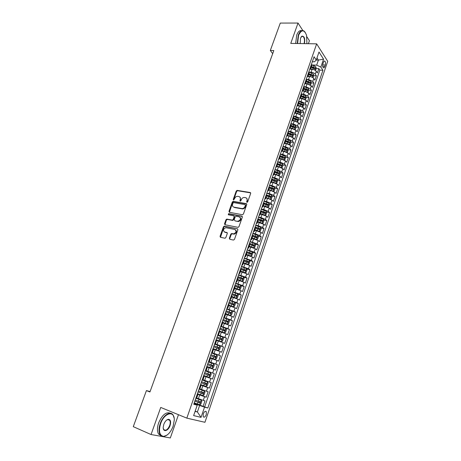 <?xml version="1.0" encoding="UTF-8"?>
<svg xmlns="http://www.w3.org/2000/svg" width="461" height="461" viewBox="0 0 461 461"><rect width="100%" height="100%" fill="white"/><g stroke="black" fill="none" stroke-linecap="round" stroke-linejoin="round"><path stroke-width="0.69" d="M246.969 202.373L247.678 201.901L250.663 193.424L250.214 192.514L237.138 190.376L236.245 191.05L233.254 199.4L233.635 200.045L234.637 198.489C235.219 197.147 236.165 196.426 237.478 196.323L238.902 196.536C240.239 196.928 240.705 197.902 240.296 199.463L239.91 200.552L240.216 201.198L240.919 200.731L241.31 199.636C241.887 198.288 242.838 197.562 244.163 197.464L245.615 197.677C246.969 198.069 247.448 199.054 247.044 200.627L246.658 201.722L246.969 202.373M206.28 414.629L206.309 411.708C205.318 410.82 204.304 411.54 203.266 413.874L203.232 416.796C204.229 417.689 205.249 416.969 206.28 414.629M229.336 238.314L229.768 239.288L233.45 240.077L234.47 239.409L237.876 229.734L237.432 228.771L224.271 226.138L223.447 226.812L220.035 236.337L220.462 237.3L225.031 238.245L225.832 237.571L227.296 233.462L226.864 232.5L224.697 232.05C222.79 230.448 223.147 228.996 225.757 227.694L234.787 229.457C236.735 231.047 236.401 232.511 233.779 233.854L231.612 233.514L230.794 234.188L229.336 238.314L229.791 239.294M302.865 30.559L298.025 23.05L290.758 43.397L316.655 43.853L186.832 418.133L160.733 407.438L151.052 434.539L133.287 426.667L146.425 390.588L149.929 391.983L273.817 50.554L270.313 50.468L272.687 53.672M298.025 23.05L280.294 23.079L270.313 50.468M242.382 214.734L243.396 214.06L246.739 204.563L246.289 203.635L233.191 201.348L232.315 202.022L228.973 211.374L229.399 212.302L242.382 214.734M242.33 217.091L238.954 226.674L238.124 227.354L224.951 224.743L224.524 223.798L225.971 219.753L226.812 219.079L232.361 220.116L233.203 219.436L234.159 216.745L233.727 215.806L228.287 214.774L228.581 213.65L241.881 216.146L242.33 217.091M194.242 402.902L203.111 406.366L204.995 400.863L203.284 400.378L204.546 396.702L197.285 394.109M197.383 393.832L206.251 397.203L208.124 391.729L206.43 391.21L207.68 387.563L200.443 384.981M200.5 384.814L209.369 388.093L211.236 382.659L209.553 382.1L210.804 378.475L203.583 375.917M203.606 375.859L212.475 379.046L214.325 373.641L205.462 370.494L214.325 373.641M212.665 373.053L213.898 369.445L215.552 370.05L217.39 364.686L208.522 361.643M208.568 361.522L215.748 364.057L216.981 360.479L218.618 361.119L220.444 355.783L211.576 352.826M211.651 352.602L218.819 355.12L220.041 351.559L221.66 352.239L223.476 346.937L214.607 344.067M214.722 343.739L221.868 346.24L223.084 342.702L224.68 343.41L226.489 338.144L219.119 335.833M217.771 334.928L224.899 337.412L226.103 333.897L227.688 334.64L229.48 329.402L224.697 327.95M220.802 326.175L227.907 328.641L229.105 325.149L230.673 325.927L232.459 320.718L228.535 319.565M223.816 317.473L230.903 319.928L232.09 316.453L233.641 317.26L235.415 312.091L226.685 309.175M226.806 308.824L233.877 311.261L235.058 307.815L236.591 308.651L238.354 303.511L234.845 302.549M229.78 300.232L236.833 302.652L238.009 299.224L239.524 300.099L241.276 294.988L237.818 294.066M232.736 291.686L239.766 294.095L240.936 290.689L242.44 291.594L244.174 286.517L240.769 285.641M235.675 283.198L242.688 285.595L243.852 282.207L245.333 283.14L247.061 278.092L243.702 277.257M238.596 274.762L245.586 277.142L246.744 273.776L248.214 274.739L249.931 269.725L246.612 268.93M241.501 266.377L248.473 268.74L249.62 265.392L251.072 266.389L252.784 261.404L249.505 260.649M244.382 258.039L251.337 260.39L252.478 257.065L253.919 258.091L255.613 253.135L252.38 252.415M247.252 249.758L254.19 252.092L255.325 248.784L256.742 249.839L258.431 244.912L255.233 244.232M250.098 241.524L257.019 243.84L258.148 240.556L259.555 241.639L261.231 236.747L258.074 236.095M252.933 233.335L255.308 233.819L259.837 235.64L260.955 232.379L262.344 233.491L264.015 228.621L260.891 228.011M255.751 225.199L258.12 225.665L262.632 227.492L263.75 224.248L265.121 225.389L266.781 220.548L263.692 219.966M258.552 217.114L260.92 217.557L265.415 219.39L266.521 216.163L267.881 217.333L269.529 212.521L266.47 211.974M261.329 209.075L263.704 209.496L268.181 211.34L269.282 208.13L270.624 209.329L272.261 204.546L269.236 204.027M264.095 201.082L266.47 201.486L270.924 203.33L272.019 200.143L273.35 201.365L274.981 196.617L271.984 196.121M266.85 193.136L269.218 193.522L273.661 195.372L274.744 192.202L276.064 193.453L277.683 188.733L274.716 188.267M269.506 187.454L269.869 187.512M269.581 185.241L271.95 185.604L276.375 187.466L277.459 184.314L278.755 185.593L280.369 180.891L277.43 180.458M272.215 179.686L273.131 179.819M272.301 177.387L274.664 177.733L279.072 179.6L280.15 176.465L281.435 177.773L283.037 173.1L280.127 172.691M274.889 171.953L276.329 172.16M274.998 169.585L277.366 169.913L281.757 171.78L282.829 168.668L284.103 170L285.693 165.355L282.806 164.969M277.545 164.272L279.47 164.525M277.683 161.823L280.052 162.134L284.425 164.007L285.492 160.912L286.748 162.266L288.332 157.65L285.474 157.293M280.184 156.631L282.558 156.93M280.357 154.112L282.72 154.4L287.076 156.279L288.137 153.202L289.381 154.585L290.954 149.998L288.119 149.664M282.812 149.036L285.566 149.364M283.008 146.442L285.376 146.713L289.715 148.598L290.764 145.538L291.997 146.944L293.565 142.386L290.753 142.074M285.532 141.498L288.425 141.815M285.647 138.819L288.01 139.072L292.337 140.962L293.38 137.92L294.602 139.349L296.158 134.814L293.369 134.526M288.661 134.042L291.191 134.307M288.275 131.235L290.632 131.471L294.942 133.367L295.985 130.342L297.189 131.8L298.734 127.288L295.968 127.023M291.744 126.619L293.87 126.827M290.879 123.698L293.242 123.923L297.535 125.818L298.567 122.81L299.759 124.291L301.298 119.808L298.555 119.566M294.781 119.232L296.509 119.382M293.478 116.207L295.835 116.408L300.111 118.316L301.137 115.325L302.318 116.829L303.845 112.369L301.125 112.15M297.771 111.873L299.108 111.983M296.054 108.756L298.411 108.94L302.675 110.853L303.695 107.88L304.859 109.407L306.381 104.97L303.684 104.774M298.434 103.869L301.69 104.624M298.711 101.357L300.975 101.518L305.222 103.431L306.237 100.475L307.389 102.025L308.899 97.617L306.219 97.438M303.586 97.259L304.243 97.306M301.413 93.998L303.522 94.136L307.752 96.055L308.766 93.116L309.907 94.689L311.406 90.304L308.749 90.143M306.352 89.999L306.778 90.022M304.07 86.68L306.058 86.795L310.276 88.719L311.279 85.798L312.402 87.388L313.901 83.032L311.256 82.894M306.686 79.401L308.576 79.499L312.777 81.424L313.774 78.52L314.892 80.133L316.379 75.8L315.266 74.169C314.344 73.074 312.95 72.429 311.083 72.239L309.273 72.158M313.031 77.788L313.751 75.679L316.379 75.8M203.284 400.378L196.691 398.039M206.43 391.21L199.861 388.882M209.553 382.1L203.007 379.783M213.898 369.445L207.381 367.14M216.981 360.479L210.481 358.18M220.041 351.559L213.558 349.271M223.084 342.702L216.618 340.42M226.103 333.897L219.661 331.626M229.105 325.149L222.686 322.89M232.09 316.453L225.688 314.2M235.058 307.815L228.673 305.568M238.009 299.224L231.641 296.988M240.936 290.689L234.591 288.465M243.852 282.207L237.519 279.988M246.744 273.776L240.435 271.564M249.62 265.392L243.327 263.196M252.478 257.065L246.209 254.875M255.325 248.784L249.067 246.606M258.148 240.556L251.913 238.383M260.955 232.379L254.737 230.212M263.75 224.248L257.549 222.087M266.521 216.163L260.338 214.013M269.282 208.13L263.116 205.992M272.019 200.143L267.57 198.293L265.876 198.011M274.744 192.202L270.313 190.347L268.619 190.082M277.459 184.314L273.039 182.452L271.345 182.199M280.15 176.465L275.747 174.598L274.053 174.356M282.829 168.668L278.444 166.796L276.75 166.565M285.492 160.912L281.118 159.033L279.429 158.82M288.137 153.202L283.786 151.323L282.092 151.122M290.764 145.538L286.431 143.653L284.742 143.463M293.38 137.92L289.064 136.03L287.359 135.851M295.985 130.342L291.68 128.446L289.923 128.279M298.567 122.81L294.279 120.909L292.435 120.747M301.137 115.325L296.867 113.418L294.896 113.256M303.695 107.88L299.437 105.967L297.282 105.805M306.237 100.475L301.995 98.562L299.638 98.4M308.766 93.116L304.537 91.192L302.185 91.047M311.279 85.798L307.066 83.873L304.715 83.741M313.774 78.52C312.846 77.425 311.452 76.785 309.579 76.589L307.228 76.474M323.472 62.218L322.936 63.797C322.487 65.485 322.608 66.776 323.288 67.663C323.847 68.049 324.337 67.704 324.757 66.609L325.293 65.041C325.737 63.347 325.616 62.056 324.93 61.169C324.377 60.783 323.893 61.134 323.472 62.218M316.655 43.853L327.713 61.319L204.938 422.293L186.832 418.133M203.111 406.366L207.825 408.014L322.936 70.245L320.856 67.081L316.678 65.139L311.82 64.961M207.825 408.014L204.54 407.138L201.042 417.366L193.637 415.592L197.227 405.19L193.77 404.268L314.062 56.732L316.24 60.045L319 52.035L323.564 59.169L320.856 67.081M204.684 406.786L319.836 70.118L318.839 68.614L317.364 72.919L316.258 71.282C315.341 70.176 313.947 69.53 312.08 69.346L309.729 69.254M309.855 68.879L310.789 68.147L310.466 67.11M311.757 65.347L311.48 64.183M195.844 398.281L196.559 398.425M197.187 394.391L197.844 394.714L197.135 394.541M199.071 388.957L199.774 389.136M200.385 385.148L201.048 385.442L200.356 385.24M202.275 379.691L202.967 379.904L204.235 376.228L203.555 376.003M206.136 370.73L207.404 367.071L206.73 366.823M208.631 361.343L209.294 361.608L208.608 361.407M210.544 357.984L209.888 357.701M211.772 352.256L212.429 352.55L211.732 352.377M212.429 352.55L213.674 348.942L213.028 348.637M214.901 343.226L215.541 343.543L214.838 343.405M216.774 339.976L216.146 339.63M218.007 334.254L218.635 334.6L217.92 334.49M219.862 331.056L219.24 330.681M221.09 325.339L221.706 325.708L220.986 325.633M221.706 325.708L222.934 322.17L222.317 321.79M224.155 316.477L224.766 316.874L224.034 316.828M225.971 313.382L225.377 312.95M227.204 307.677L227.797 308.098L227.066 308.081M229.002 304.629L228.42 304.168M230.229 298.93L230.817 299.373L230.074 299.385M232.01 295.933L231.439 295.443M233.243 290.234L233.813 290.707L233.064 290.747M234.995 287.289L234.436 286.771M236.228 281.596L236.793 282.092L236.038 282.161M237.968 278.698L237.421 278.156M239.201 273.01L239.755 273.529L238.988 273.627M240.919 270.163L240.383 269.593M242.158 264.476L242.699 265.017L241.921 265.144M243.857 261.675L243.333 261.082M245.091 255.999L245.627 256.564L244.843 256.719M246.773 253.245L246.26 252.622M248.006 247.569L248.531 248.156L247.741 248.341M249.672 244.866L249.171 244.215M250.905 239.196L251.418 239.801L250.623 240.014M252.553 236.533L252.063 235.859M253.786 230.869L254.293 231.503L253.487 231.739M255.417 228.253L254.933 227.555M256.65 222.6L257.146 223.251L256.333 223.516M261.957 223.251L260.085 222.335L260.615 220.79L258.258 220.035L257.791 219.303M259.497 214.377L259.981 215.045L259.163 215.339M261.087 211.847L260.632 211.098M262.326 206.2L262.805 206.897L261.975 207.214M263.899 203.716L263.456 202.944M265.138 198.074L265.605 198.795L264.77 199.135M266.694 195.637L266.256 194.842L269.247 195.764L269.771 194.254L266.786 193.309M267.933 190.001L268.388 190.739L267.553 191.108M269.472 187.604L269.045 186.786M270.711 181.974L271.16 182.729L270.313 183.126M272.232 179.623L271.817 178.776M273.471 173.999L273.909 174.771L273.062 175.192M274.981 171.688L274.572 170.818M276.22 166.064L276.646 166.859L275.787 167.303M277.706 163.799L277.315 162.906M278.945 158.181L279.366 158.999L278.502 159.466M280.421 155.956L280.034 155.04M281.659 150.344L282.069 151.179L281.198 151.669M283.117 148.16L282.743 147.22M284.356 142.553L284.76 143.411L283.884 143.924M285.797 140.409L285.428 139.453M287.036 134.808L287.434 135.684L286.546 136.22M288.459 132.705L288.102 131.725M289.704 127.109L290.09 128.002L289.197 128.561M291.11 125.046L290.764 124.044M292.349 119.457L292.729 120.367L291.836 120.949M293.743 117.428L293.403 116.408M294.982 111.85L295.351 112.778L294.452 113.383M296.365 109.856L296.031 108.819M297.604 104.284L297.962 105.229L297.057 105.857M298.964 102.33L298.647 101.27M300.203 96.764L300.56 97.726L299.644 98.377M301.552 94.851L301.24 93.767M302.796 89.284L303.136 90.27L302.22 90.938M304.127 87.411L303.822 86.305M305.366 81.851L305.706 82.853L304.779 83.545M306.686 80.012L306.392 78.889M307.925 74.463L308.253 75.477L307.326 76.192M309.227 72.659L308.945 71.518M312.777 81.424L313.901 83.032M310.276 88.719L311.406 90.304M307.752 96.055L308.899 97.617M305.222 103.431L306.381 104.97M302.675 110.853L303.845 112.369M300.111 118.316L301.298 119.808M297.535 125.818L298.734 127.288M294.942 133.367L296.158 134.814M292.337 140.962L293.565 142.386M289.715 148.598L290.954 149.998M287.076 156.279L288.332 157.65M284.425 164.007L285.693 165.355M281.757 171.78L283.037 173.1M279.072 179.6L280.369 180.891M276.375 187.466L277.683 188.733M273.661 195.372L274.981 196.617M270.924 203.33L272.261 204.546M268.181 211.34L269.529 212.521M265.415 219.39L266.781 220.548M262.632 227.492L264.015 228.621M259.837 235.64L261.231 236.747M257.019 243.84L258.431 244.912M254.19 252.092L255.613 253.135M251.337 260.39L252.784 261.404M248.473 268.74L249.931 269.725M245.586 277.142L247.061 278.092M242.688 285.595L244.174 286.517M239.766 294.095L241.276 294.988M236.833 302.652L238.354 303.511M233.877 311.261L235.415 312.091M230.903 319.928L232.459 320.718M227.907 328.641L229.48 329.402M224.899 337.412L226.489 338.144M221.868 346.24L223.476 346.937M218.819 355.12L220.444 355.783M215.748 364.057L217.39 364.686M212.475 379.046L210.804 378.475M209.369 388.093L207.68 387.563M206.251 397.203L204.546 396.702M195.193 411.085L197.389 411.961L199.625 405.455L194.11 403.294M316.678 65.139L318.413 60.097L316.978 57.896M316.246 60.028L318.413 60.097L323.564 59.169M312.328 61.739L314.477 61.814L316.24 60.045M308.374 43.703L309.417 40.729L306.911 36.84M151.052 434.539L170.328 437.95L178.465 414.704M150.079 391.568L146.425 390.588M195.089 411.385L197.389 411.961L201.042 417.366M193.977 403.675L197.227 405.19M316.217 68.505L318.839 68.614M319.836 70.118L322.936 70.245M203.566 375.969L204.235 376.228M199.625 405.455L204.54 407.138M247.033 202.379L247.442 200.967L246.727 198.293M239.985 197.135L240.705 199.803L240.29 201.203M250.669 192.877L237.548 190.721L236.649 191.396L233.635 200.045M246.739 203.987L233.6 201.688L232.73 202.362L229.394 212.302M245.408 205.266L245.096 204.615L233.698 202.604L233.001 203.071L232.592 204.217C232.177 205.779 232.638 206.759 233.969 207.168L242.204 208.608C243.506 208.481 244.434 207.755 244.998 206.43L245.408 205.266L245.811 205.606L245.413 204.886M233.347 206.937L233.969 207.168M245.811 205.606L245.402 206.764C244.843 208.09 243.909 208.816 242.613 208.942L234.384 207.502M234.148 216.134L234.574 217.068L233.618 219.764L232.776 220.439L227.388 219.407L226.391 220.07L224.962 224.743M242.319 216.48L229.1 213.985L228.385 214.791M237.68 221.171L238.13 221.199C240.809 219.891 241.166 218.439 239.207 216.843L236.02 216.261L235.168 216.935L234.211 219.632L235.064 220.905L238.544 221.522C240.965 220.537 241.483 219.148 240.1 217.344M238.089 221.493L235.064 220.905M235.634 229.924C237.075 231.699 236.597 233.11 234.2 234.165L232.033 233.825L231.22 234.499L229.757 238.619M224.311 231.918L224.697 232.05M227.267 232.805L225.124 232.356M237.432 228.771L224.691 226.455L223.873 227.123L220.496 237.306M315.52 70.545L316.229 68.476L315.871 66.851L314.085 65.756L311.82 65.105M313.399 69.559L310.403 68.654M310.795 69.294L309.809 69.012M311.071 67.341L314.846 68.787L315.082 67.876L311.365 66.476M311.198 66.96L315.082 67.876M306.934 43.68L306.542 35.22C304.122 29.383 301.465 29.406 298.584 35.284L297.593 43.518M297.253 43.507L298.273 35.134C299.921 31.037 301.886 29.706 304.162 31.141L305.263 32.391M300.203 43.565L300.514 38.211L301.897 36.165C304.381 36.062 305.217 38.551 304.41 43.634M295.674 43.484L296.688 35.122C298.048 31.619 299.731 30.132 301.742 30.662M304.058 43.628C304.825 40.476 304.519 38.096 303.136 36.494L301.707 36.407L301.148 36.915M173.123 426.241L174.27 420.196C174.8 410.14 164.323 412.486 160.612 423.682C158.463 431.248 159.448 435.484 163.557 436.383C167.452 435.852 170.645 432.47 173.123 426.241M167.009 435.115L163.257 436.567L160.088 434.654C158.642 431.934 158.688 428.234 160.238 423.561C163.044 415.194 170.547 410.434 173.123 415.096L174.108 417.994M170.063 425.618C168.282 431.156 162.9 432.539 163.223 427.266L163.805 424.339C165.055 421.239 166.64 419.562 168.547 419.303C170.622 419.74 171.129 421.844 170.063 425.618M163.257 428.165L163.69 429.422C165.672 431.15 167.677 429.842 169.694 425.491C170.409 423.319 170.42 421.608 169.734 420.351L168.253 419.487L166.628 420.098M161.108 435.824L158.503 433.957C157.051 431.237 157.097 427.543 158.647 422.881C162.266 414.733 166.219 411.54 170.507 413.304M169.014 419.666L169.129 420.098M313.751 75.679L313.388 74.06L311.596 72.971L309.291 72.302M310.968 76.82L307.965 75.904M308.34 76.532L307.314 76.232M308.57 74.561L312.351 76.007L312.593 75.097L308.87 73.691M308.709 74.169L312.593 75.097M310.524 85.072L311.261 82.922L310.893 81.315L309.095 80.231L306.726 79.54M308.524 84.133L305.505 83.193M305.873 83.804L304.888 83.516M306.058 81.828L309.85 83.268L310.092 82.358L306.358 80.952M306.202 81.418L310.092 82.358M308.006 92.396L308.761 90.206L308.386 88.604L306.577 87.527L304.122 86.806M306.069 91.48L303.015 90.517M303.396 91.122L302.497 90.863M303.528 89.134L307.326 90.575L307.579 89.659L303.834 88.253M303.678 88.708L307.579 89.659M305.487 99.737L306.242 97.53L305.862 95.934L304.047 94.868L301.477 94.113M303.597 98.873L300.497 97.882M300.9 98.487L300.076 98.239M300.987 96.482L304.79 97.922L305.049 97.006L301.292 95.6M301.142 96.038L305.049 97.006M302.802 107.096L303.713 104.895L303.326 103.31L298.78 101.443M301.114 106.312L297.95 105.281M298.4 105.886L297.622 105.655M300.22 105.955L300.71 104.549L302.243 105.31L302.508 104.393L298.74 102.982M298.59 103.414L302.508 104.393M300.399 114.535L301.166 112.305L300.774 110.726L298.941 109.672L296.037 108.808M298.619 113.792L295.374 112.72M295.887 113.337L295.132 113.112M295.864 111.303L299.679 112.743L299.95 111.821L296.169 110.41M296.025 110.83L299.95 111.821M297.547 121.981L298.607 119.756L298.209 118.189L293.455 116.27M296.106 121.318L292.787 120.206M293.363 120.828L292.608 120.603M293.277 118.782L297.097 120.217L297.38 119.295L293.588 117.883M293.444 118.293L297.38 119.295M294.896 129.489L295.253 129.506L296.031 127.253L295.628 125.692L290.856 123.773M293.582 128.89L290.182 127.732M290.828 128.365L290.038 128.129M290.678 126.297L294.504 127.732L294.792 126.81L290.989 125.392M290.851 125.795L294.792 126.81M292.234 137.044L292.66 137.055L293.438 134.791L293.029 133.241L288.246 131.322M291.047 136.508L287.56 135.304M288.281 135.943L287.428 135.69L288.494 132.607M288.062 133.863L291.894 135.292L292.193 134.37L288.379 132.952M288.24 133.338L292.193 134.37M289.554 144.645L290.05 144.65L290.833 142.368L290.418 140.83L285.618 138.911M288.494 144.166L284.927 142.916M285.728 143.573L284.8 143.29M285.428 141.469L289.272 142.898L289.571 141.976L285.745 140.553M285.618 140.928L289.571 141.976M286.869 152.297L287.422 152.291L288.211 149.992L287.791 148.465L282.973 146.546M285.924 151.871L282.282 150.574M283.158 151.248L282.155 150.937M282.783 149.116L286.633 150.545L286.944 149.623L283.106 148.2M282.979 148.563L286.944 149.623M284.16 159.99L284.783 159.973L285.578 157.662L285.152 156.141L280.317 154.228M283.342 159.627L279.614 158.279M280.588 158.97L279.493 158.63M280.121 156.815L283.976 158.244L284.293 157.316L280.444 155.887M280.323 156.239L284.293 157.316M281.446 167.735L282.126 167.7L282.927 165.378L282.489 163.868L277.643 161.955M280.749 167.424L276.934 166.029M278.006 166.738L276.819 166.369M277.447 164.554L281.308 165.983L281.631 165.05L277.747 163.615M277.649 163.966L280.565 164.911M278.715 175.526L279.452 175.474L280.259 173.14L279.821 171.636L274.952 169.723M278.133 175.266L274.237 173.826M275.413 174.552L274.128 174.149M274.756 172.339L278.628 173.768L278.957 172.84L274.987 171.377M274.963 171.734L277.885 172.685M275.966 183.363L276.767 183.294L277.574 180.943L277.13 179.45L272.249 177.537M275.505 183.155L271.529 181.663M272.82 182.418L271.42 181.98M272.042 180.17L275.932 181.605L276.272 180.672L272.163 179.162M272.261 179.548L276.272 180.672M273.206 191.246L274.065 191.159L274.877 188.797L274.428 187.316L269.524 185.403M272.86 191.096L268.798 189.552M270.215 190.335L268.694 189.857M269.322 188.048L273.217 189.483L273.563 188.549L269.241 186.976M269.495 187.397L272.503 188.382L272.71 189.096M270.428 199.181L271.345 199.071L272.163 196.691L271.702 195.222L269.771 194.254M270.204 199.083L266.055 197.487M267.611 198.299L265.957 197.775M266.642 195.262L269.783 196.3L269.979 197.02M266.579 195.977L270.492 197.412L270.843 196.472L269.247 195.764M267.639 207.162L268.607 207.029L269.431 204.638L268.97 203.174L264.032 201.267M267.524 207.116L263.294 205.468M265.023 206.326L263.202 205.744M263.819 203.946L267.749 205.387L268.106 204.448L263.508 202.782M263.675 203.151L267.052 204.263L267.236 204.989M266.228 211.213L264.856 215.195L265.859 215.039L266.683 212.63L266.216 211.178L261.266 209.271M264.827 215.195L260.517 213.495M262.47 214.417L260.425 213.76M261.047 211.968L264.983 213.408L265.352 212.469L260.736 210.798M260.644 211.063L264.245 212.25L264.47 213.005M262.055 223.274L263.087 223.089L263.923 220.669L263.444 219.229L258.477 217.321M260.085 222.335L257.728 221.574M260.016 222.588L257.636 221.827M260.615 220.79L262.205 221.482L262.58 220.537L257.947 218.854M257.855 219.113L261.531 220.335L261.692 221.073M259.036 231.347L260.304 231.192L261.145 228.76L260.661 227.325L255.676 225.423M257.601 230.846L254.829 229.941M259.261 231.393L254.916 229.699M255.434 228.149L259.41 229.595L259.797 228.65L255.14 226.968M255.054 227.21L258.679 228.408L258.898 229.186M256.074 239.49L257.503 239.345L258.344 236.896L257.855 235.473L252.853 233.571M255.037 239.121L252.011 238.101M256.449 239.564L252.086 237.876M252.507 236.28L256.598 237.767L256.99 236.816L252.317 235.122M252.236 235.352L255.867 236.562L256.086 237.346M253.066 247.666L254.685 247.545L255.532 245.079L255.037 243.673L250.018 241.766M252.403 247.43L249.171 246.312M253.619 247.788L249.245 246.099M249.43 244.416L253.775 245.984L254.167 245.033L249.476 243.333M249.401 243.546L253.043 244.762L253.256 245.557M250 255.884L251.85 255.797L252.703 253.314L252.202 251.913L247.159 250.012M249.712 255.78L246.312 254.57M250.772 256.057L246.381 254.374M246.272 252.582L250.928 254.247L251.331 253.296L246.618 251.585M246.549 251.792L250.196 253.014L250.409 253.821M243.437 262.879L247.909 264.378L248.998 264.095L249.856 261.6L249.343 260.211L244.29 258.31M247.909 264.378L243.5 262.695M243.396 260.891L248.064 262.563L248.473 261.612L243.742 259.895M243.679 260.085L247.338 261.318L247.545 262.13M240.544 271.241L245.033 272.751L246.128 272.445L246.992 269.933L246.474 268.556L241.403 266.66M245.033 272.751L240.607 271.074M240.504 269.259L245.183 270.935L245.604 269.973L240.849 268.25M240.786 268.429L244.457 269.668L244.664 270.492M237.64 279.654L242.134 281.175L243.241 280.847L244.111 278.317L243.587 276.957L238.493 275.056M242.134 281.175L237.692 279.499M237.588 277.672L242.284 279.349L242.711 278.392L237.939 276.658M237.882 276.825L241.564 278.069L241.76 278.905M234.712 288.119L239.247 289.641L240.337 289.301L241.207 286.759L240.677 285.405L235.571 283.509M239.219 289.646L234.758 287.975M234.661 286.137L239.368 287.82L239.806 286.857L235.012 285.123M234.96 285.267L238.648 286.523L238.844 287.37M231.762 296.636L236.286 298.175L237.415 297.8L238.291 295.247L237.755 293.905L232.626 292.009M236.286 298.175L231.808 296.504M231.71 294.66L236.435 296.342L236.879 295.38L232.062 293.634M232.016 293.766L235.715 295.028L235.905 295.887M228.8 305.205L233.335 306.755L234.47 306.358L235.358 303.787L234.81 302.456L229.664 300.566M233.335 306.755L228.84 305.09M228.742 303.229L233.485 304.917L233.934 303.949L229.1 302.197M229.059 302.318L232.903 303.666L232.949 304.462M225.855 313.722L230.362 315.387L225.821 313.826M230.391 315.376L231.514 314.967L232.402 312.379L231.866 311.094L230.362 315.387M225.757 311.855L230.517 313.549L230.973 312.575L226.115 310.818M226.08 310.921L229.797 312.201L229.976 313.082M222.819 322.498L227.377 324.071L228.535 323.634L229.428 321.029L228.869 319.721L223.689 317.836M227.377 324.071L222.847 322.412M222.755 320.533L227.527 322.227L227.988 321.254L223.118 319.485M223.084 319.577L226.962 320.948L226.979 321.766M219.799 331.228L224.369 332.813L225.538 332.346L226.443 329.73L225.873 328.434L220.669 326.549M224.369 332.813L219.822 331.159M219.73 329.263L224.519 330.963L224.991 329.99L220.093 328.209M220.07 328.29L223.81 329.586L223.965 330.497M216.762 340.011L221.343 341.607L222.525 341.117L223.429 338.483L222.859 337.204L217.638 335.32M221.343 341.607L216.779 339.959L215.541 343.543M216.693 338.051L221.493 339.757L221.972 338.772L217.056 336.991M217.033 337.054L220.946 338.449L220.934 339.29M213.034 348.614L218.295 350.458L219.494 349.945L220.404 347.294L219.822 346.027L214.578 344.142M218.295 350.458L213.045 348.574M213.633 346.891L218.451 348.602L218.935 347.617L213.996 345.825M213.985 345.871L217.742 347.185L217.88 348.136M209.957 357.505L215.235 359.361L216.44 358.825L217.356 356.157L216.768 354.907L211.507 353.022M215.235 359.361L209.962 357.482M210.55 355.788L215.385 357.5L215.875 356.514L210.919 354.716M210.913 354.745L214.855 356.169L214.797 357.039M206.856 366.455L212.146 368.327L213.368 367.763L214.29 365.077L213.691 363.838L208.412 361.96M212.146 368.327L206.862 366.449M207.45 364.737L212.302 366.46L212.803 365.469L207.825 363.666L211.778 365.112L211.697 366.005M203.739 375.467L209.046 377.346L210.279 376.758L211.207 374.055L210.602 372.828L205.301 370.949M209.703 374.476L208.683 374.113L208.124 375.093L204.332 373.744L209.202 375.473L209.703 374.476L204.707 372.667M200.598 384.549L205.923 386.422L207.168 385.805L208.101 383.085L207.49 381.875L202.172 380.002M207.49 381.875L202.177 379.985M206.591 383.546L205.571 383.172L205.001 384.151L201.203 382.797L204.35 383.944L206.079 384.543L206.591 383.546L201.572 381.725M197.435 393.682L202.782 395.555L204.039 394.916L204.978 392.178L204.356 390.98L199.019 389.107M204.356 390.98L199.031 389.072M198.034 391.942L202.938 393.671L203.457 392.668L198.414 390.842M203.457 392.668L202.437 392.288L201.86 393.268L198.051 391.908M194.254 402.879L199.619 404.746L200.887 404.084L201.832 401.324L201.203 400.142L195.948 398.31M201.203 400.142L196.444 398.431M194.859 401.128L199.774 402.862L200.299 401.854L195.239 400.021M199.296 401.473L198.697 402.441L194.876 401.07M198.391 398.69L199.665 395.014M201.561 389.516L202.823 385.863M204.707 380.4L205.963 376.77M207.836 371.341L209.081 367.734M210.942 362.34L212.181 358.756M214.031 353.391L215.258 349.83M217.096 344.505L218.318 340.967M220.145 335.671L221.361 332.151M223.176 326.895L224.386 323.397M226.19 318.171L227.388 314.696M229.18 309.498L230.373 306.046M232.154 300.883L233.341 297.449M235.11 292.32L236.291 288.909M238.049 283.809L239.219 280.421M240.97 275.35L242.134 271.978M243.875 266.942L245.027 263.594M246.756 258.586L247.909 255.256M249.626 250.283L250.767 246.969M252.472 242.025L253.608 238.735M255.308 233.819L256.437 230.552M258.12 225.665L259.243 222.415M260.92 217.557L262.032 214.325M263.704 209.496L264.81 206.286M266.47 201.486L267.57 198.293M269.218 193.522L270.313 190.347M271.95 185.604L273.039 182.452M274.664 177.733L275.747 174.598M277.366 169.913L278.444 166.796M280.052 162.134L281.118 159.033M282.72 154.4L283.786 151.323M285.376 146.713L286.431 143.653M288.01 139.072L289.064 136.03M290.632 131.471L291.68 128.446M293.242 123.923L294.279 120.909M295.835 116.408L296.867 113.418M298.411 108.94L299.437 105.967M300.975 101.518L301.995 98.562M303.522 94.136L304.537 91.192M306.058 86.795L307.066 83.873M308.576 79.499L309.579 76.589M311.083 72.239L312.08 69.346M310.558 67.248L311.573 64.321M195.983 398.321L197.279 394.581M199.21 388.998L200.495 385.287M202.414 379.737L203.693 376.049M205.6 370.535L206.868 366.87M208.764 361.395L210.026 357.753M211.91 352.308L213.161 348.689M215.033 343.284L216.278 339.688M218.134 334.311L219.373 330.739M221.222 325.403L222.45 321.853M224.288 316.546L225.504 313.019M227.331 307.746L228.547 304.237M230.356 298.999L231.56 295.518M233.364 290.309L234.563 286.846M236.355 281.671L237.542 278.231M239.322 273.091L240.509 269.673M242.279 264.556L243.454 261.162M245.212 256.08L246.376 252.709M248.127 247.655L249.286 244.301M251.02 239.282L252.179 235.951M253.902 230.961L255.048 227.648M256.765 222.692L257.906 219.396M259.612 214.469L260.742 211.196M262.436 206.298L263.565 203.042M265.248 198.178L266.366 194.94M268.043 190.105L269.155 186.889M270.82 182.078L271.927 178.885M273.58 174.102L274.681 170.927M276.323 166.173L277.418 163.015M279.049 158.29L280.138 155.155M281.763 150.459L282.841 147.336M284.46 142.668L285.532 139.568M287.14 134.929L288.206 131.84M289.802 127.23L290.862 124.165M292.447 119.578L293.507 116.529M295.08 111.971L296.129 108.94M297.702 104.411L298.74 101.397M300.301 96.891L301.338 93.894M302.889 89.417L303.92 86.438M305.459 81.983L306.484 79.021M308.017 74.596L309.037 71.651M315.266 74.169L316.258 71.282M322.688 64.943L325.293 65.041M322.758 66.534L324.757 66.609M247.442 200.967L247.044 200.627M240.319 200.892L239.91 200.552M240.705 199.803L240.296 199.463M233.664 199.74L233.254 199.4M236.649 191.396L236.245 191.05M237.64 190.733L237.236 190.381M250.611 192.865L250.214 192.514M247.056 202.068L246.658 201.722M229.388 211.703L228.973 211.374M232.73 202.362L232.315 202.022M233.721 201.699L233.312 201.359M246.693 203.975L246.289 203.635M242.169 208.914L241.76 208.574M245.402 206.764L244.998 206.43M224.951 224.115L224.524 223.798M226.391 220.07L225.971 219.753M227.388 219.407L226.973 219.09M232.615 220.427L232.194 220.104M233.618 219.764L233.203 219.436M234.574 217.068L234.159 216.745M229.1 213.985L228.685 213.656M242.29 216.474L241.881 216.146M231.22 234.499L230.794 234.188M232.229 233.836L231.808 233.525M233.664 234.136L233.243 233.825M227.261 232.788L226.864 232.5M220.467 236.643L220.035 236.337M223.873 227.123L223.447 226.812M224.87 226.466L224.444 226.149M314.777 70.089L315.877 66.891M313.613 67.122L314.085 65.756M312.846 69.357L313.319 67.986M312.287 77.333L313.399 74.1M311.123 74.348L311.596 72.971M310.345 76.595L310.823 75.218M309.78 84.622L310.904 81.355M308.616 81.614L309.095 80.231M307.839 83.873L308.317 82.484M307.257 91.952L308.397 88.645M306.098 88.921L306.577 87.527M305.315 91.192L305.793 89.797M304.721 99.328L305.873 95.974M303.563 96.268L304.047 94.868M302.773 98.55L303.257 97.15M302.168 106.739L303.338 103.35M301.016 103.656L301.5 102.25M299.604 114.195L300.785 110.767M298.451 111.089L298.941 109.672M297.656 113.4L298.14 111.983M297.022 121.698L298.215 118.229M295.876 118.563L296.365 117.14M295.069 120.891L295.564 119.462M294.429 129.241L295.634 125.732M293.282 126.084L293.772 124.654M292.47 128.423L292.966 126.988M291.819 136.831L293.04 133.275M290.672 133.644L291.168 132.203M289.86 136.001L290.355 134.554M289.191 144.46L290.43 140.87M288.05 141.25L288.546 139.804M287.232 143.619L287.733 142.167M286.552 152.136L287.802 148.5M285.411 148.903L285.912 147.445M284.587 151.283L285.094 149.825M283.895 159.858L285.157 156.181M282.754 156.596L283.261 155.132M281.93 158.993L282.437 157.524M281.222 167.625L282.501 163.903M280.086 164.341L280.593 162.866M279.257 166.749L279.764 165.269M278.536 175.439L279.833 171.676M277.401 172.126L277.914 170.645M276.565 174.546L277.078 173.065M275.834 183.299L277.142 179.49M274.698 179.957L275.211 178.465M273.857 182.395L274.376 180.902M275.188 180.505L276.254 180.66M273.114 191.206L274.439 187.35M271.984 187.834L272.497 186.336M271.137 190.289L271.656 188.785M272.474 188.37L273.546 188.537M270.377 199.158L271.719 195.257M268.4 198.23L268.919 196.714M269.748 196.282L270.82 196.461M267.622 207.156L268.982 203.215M266.498 203.733L267.023 202.218M265.645 206.217L266.17 204.696M267.005 204.24L268.077 204.425M263.732 211.755L264.262 210.228M262.874 214.25L263.398 212.717M264.245 212.25L265.317 212.446M262.079 223.268L263.456 219.263M260.949 219.822L261.479 218.284M261.468 220.306L262.54 220.508M259.284 231.387L260.672 227.365M258.148 227.936L258.684 226.391M257.278 230.465L257.814 228.915M258.679 228.408L259.75 228.621M256.477 239.559L257.866 235.508M255.336 236.101L255.872 234.551M254.46 238.642L254.996 237.087M255.867 236.562L256.938 236.781M253.648 247.782L255.048 243.708M252.501 244.318L253.043 242.751M251.62 246.877L252.161 245.31M253.043 244.762L254.115 244.993M250.801 256.051L252.213 251.954M249.649 252.582L250.196 251.009M248.767 255.158L249.309 253.579M250.196 253.014L251.268 253.256M247.937 264.372L249.361 260.246M246.785 260.897L247.332 259.312M245.892 263.485L246.439 261.9M247.338 261.318L248.41 261.566M245.056 272.745L246.485 268.59M243.898 269.264L244.445 267.668M242.999 271.869L243.552 270.273M244.457 269.668L245.529 269.927M242.163 281.164L243.598 276.992M240.994 277.678L241.547 276.076M240.095 280.3L240.648 278.692M241.564 278.069L242.636 278.34M239.247 289.641L240.694 285.44M238.078 286.148L238.631 284.535M237.167 288.782L237.726 287.168M238.648 286.523L239.72 286.805M236.314 298.163L237.767 293.939M235.139 294.671L235.698 293.046M234.223 297.322L234.782 295.697M235.715 295.028L236.793 295.317M233.364 306.744L234.822 302.491M232.177 303.24L232.742 301.609M231.261 305.908L231.825 304.272M232.765 303.592L233.842 303.885M229.203 311.867L229.774 310.224M228.276 314.552L228.846 312.904M229.797 312.201L230.875 312.512M227.406 324.06L228.887 319.755M226.213 320.545L226.783 318.897M225.279 323.247L225.85 321.594M226.812 320.868L227.89 321.184M224.398 332.802L225.89 328.468M223.199 329.281L223.775 327.615M222.26 332.001L222.836 330.335M223.81 329.586L224.882 329.915M221.372 341.595L222.87 337.239M220.168 338.069L220.744 336.397M219.223 340.806L219.805 339.129M220.784 338.357L221.856 338.697M218.324 350.446L219.834 346.055M217.119 346.914L217.701 345.231M216.169 349.668L216.751 347.98M217.742 347.185L218.814 347.536M215.264 359.35L216.779 354.935M214.048 355.811L214.636 354.117M213.091 358.583L213.679 356.883M214.682 356.071L215.754 356.434M212.181 368.31L213.708 363.867M210.959 364.766L211.547 363.061M209.997 367.555L210.591 365.844M211.599 365.008L212.671 365.383M209.075 377.329L210.614 372.857M207.853 373.779L208.441 372.062M206.885 376.585L207.479 374.868M208.124 375.093L209.202 375.473M205.958 386.404L207.502 381.904M204.724 382.849L205.318 381.12M203.75 385.673L204.35 383.944M205.001 384.151L206.079 384.543M202.811 395.538L204.373 391.009M201.578 391.977L202.177 390.237M200.598 394.818L201.198 393.077M201.86 393.268L202.938 393.671M199.653 404.729L201.221 400.171M198.409 401.162L199.014 399.41M197.423 404.02L198.028 402.269M198.697 402.441L199.774 402.862M205.306 411.31L206.309 411.708M310.789 68.147L311.797 65.226M308.253 75.477L309.268 72.538M305.706 82.853L306.726 79.897M303.136 90.27L304.168 87.296M300.56 97.726L301.592 94.736M297.962 105.229L299.005 102.221M295.351 112.778L296.4 109.753M292.729 120.367L293.778 117.325M290.09 128.002L291.145 124.943M284.76 143.411L285.832 140.311M282.069 151.179L283.146 148.067M279.366 158.999L280.449 155.864M276.646 166.859L277.735 163.713M273.909 174.771L275.01 171.601M271.16 182.729L272.261 179.542M268.388 190.739L269.501 187.529M265.605 198.795L266.723 195.562M262.805 206.897L263.923 203.647M259.981 215.045L261.11 211.778M257.146 223.251L258.281 219.96M254.293 231.503L255.434 228.195M251.418 239.801L252.57 236.476M248.531 248.156L249.689 244.808M245.627 256.564L246.791 253.193M242.699 265.017L243.869 261.629M239.755 273.529L240.936 270.117M236.793 282.092L237.98 278.657M233.813 290.707L235.012 287.249M230.817 299.373L232.021 295.899M227.797 308.098L229.008 304.6M224.766 316.874L225.982 313.359M218.635 334.6L219.868 331.038M209.294 361.608L210.55 357.978M199.769 389.142L201.048 385.442M196.553 398.437L197.844 394.714M324.146 61.146L324.93 61.169M237.548 190.721L237.138 190.376M233.6 201.688L233.191 201.348M242.613 208.942L242.204 208.608M227.233 219.401L226.812 219.079M232.776 220.439L232.361 220.116M229.002 213.973L228.581 213.65M238.544 221.522L238.13 221.199M232.033 233.825L231.612 233.514M234.2 234.165L233.779 233.854M224.691 226.455L224.271 226.138M303.136 36.494L301.511 36.477M158.503 433.957L160.088 434.654M169.734 420.351L167.671 419.481M168.253 419.487L168.547 419.303M163.557 436.383L163.257 436.567M272.503 188.382L273.563 188.549M269.783 196.3L270.843 196.472M267.052 204.263L268.106 204.448M264.297 212.279L265.352 212.469M261.531 220.335L262.58 220.537M258.742 228.443L259.797 228.65M255.941 236.602L256.99 236.816M253.124 244.808L254.167 245.033M250.288 253.066L251.331 253.296M247.436 261.37L248.473 261.612M244.56 269.725L245.604 269.973M241.673 278.133L242.711 278.392M238.769 286.592L239.806 286.857M235.842 295.103L236.879 295.38M232.903 303.666L233.934 303.949M229.941 312.281L230.973 312.575M226.962 320.948L227.988 321.254M223.96 329.673L224.991 329.99M220.946 338.449L221.972 338.772M217.909 347.283L218.935 347.617M214.855 356.169L215.875 356.514M211.778 365.112L212.803 365.469M199.498 401.543L200.299 401.854"/></g></svg>
